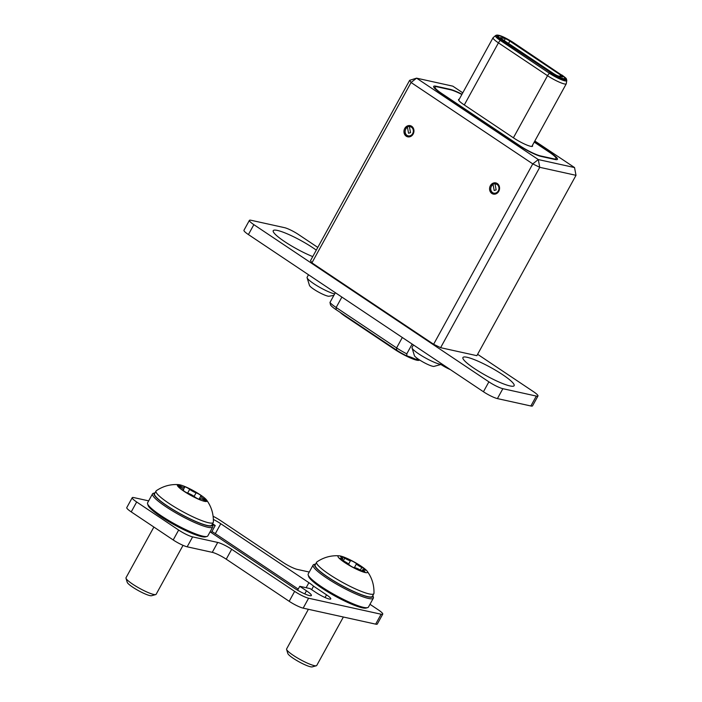 <?xml version="1.0" encoding="UTF-8"?>
<svg xmlns="http://www.w3.org/2000/svg" width="702" height="702" viewBox="0 0 702 702"><rect width="100%" height="100%" fill="white"/><g stroke="black" fill="none" stroke-linecap="round" stroke-linejoin="round"><path stroke-width="1.05" d="M419.357 360.047A18.217 2.913 -151.2 0 1 416.742 360.187A18.217 2.913 -151.2 0 1 394.533 349.306L345.682 316.637A18.217 2.913 -151.2 0 1 340.093 312.337M406.897 355.984A14.891 2.378 -151.2 0 1 396.621 350.14L336.179 309.722A14.891 2.378 -151.2 0 1 330.51 304.896L329.975 302.457A17.181 2.747 28.8 0 0 336.153 307.494L396.595 347.911A17.181 2.747 28.8 0 0 406.791 353.834L406.897 355.984A18.901 3.019 -151.2 0 1 407.099 356.028A18.901 3.019 -151.2 0 1 415.707 359.248L418.015 358.915M495.015 183.959L493.725 183.678L493.05 184.503A4.695 4.063 -77.6 0 0 490.847 189.803A4.695 4.063 -77.6 0 0 495.709 193.059A4.695 4.063 -77.6 0 0 498.859 187.311A4.695 4.063 -77.6 0 0 495.007 183.898L495.682 183.073A5.73 4.967 102.4 0 1 496.375 183.073M493.927 194.182A5.73 4.967 102.4 0 1 493.006 193.708A5.73 4.967 102.4 0 1 490.83 190.268A5.73 4.967 102.4 0 1 493.725 183.678M409.398 126.702L408.108 126.413L407.432 127.237A4.695 4.063 -77.6 0 0 405.229 132.538A4.695 4.063 -77.6 0 0 410.091 135.793A4.695 4.063 -77.6 0 0 413.241 130.054A4.695 4.063 -77.6 0 0 409.389 126.632L410.065 125.807A5.73 4.967 102.4 0 1 410.758 125.807M408.31 136.916A5.73 4.967 102.4 0 1 407.388 136.442A5.73 4.967 102.4 0 1 405.212 133.011A5.73 4.967 102.4 0 1 408.108 126.413M497.297 183.547A5.73 4.967 102.4 0 1 499.157 190.461A5.73 4.967 102.4 0 1 493.339 194.094A5.73 4.967 102.4 0 1 491.848 193.454A5.73 4.967 102.4 0 1 489.987 186.53A5.73 4.967 102.4 0 1 495.805 182.906A5.73 4.967 102.4 0 1 497.297 183.547M411.679 126.281A5.73 4.967 102.4 0 1 413.539 133.196A5.73 4.967 102.4 0 1 407.722 136.829A5.73 4.967 102.4 0 1 406.23 136.188A5.73 4.967 102.4 0 1 404.37 129.273A5.73 4.967 102.4 0 1 410.187 125.64A5.73 4.967 102.4 0 1 411.679 126.281M551.123 72.815L502.132 39.76A10.082 1.615 -151.2 0 1 498.201 35.986A10.082 1.615 -151.2 0 1 499.648 35.907A10.082 1.615 -151.2 0 1 511.942 41.927L561.047 74.772A10.082 1.615 28.8 0 1 564.978 78.545L564.619 79.186A10.082 1.615 -151.2 0 1 564.54 79.282M497.815 36.758A10.082 1.615 -151.2 0 1 497.85 36.636L498.201 35.986M564.926 79.344A10.425 1.667 28.8 0 0 564.961 79.089A10.425 1.667 28.8 0 0 564.838 78.791A10.451 1.667 28.8 0 1 564.97 79.107M459.231 99.263A13.75 2.194 28.8 0 0 458.538 99.535A13.75 2.194 28.8 0 0 463.89 104.686L513.838 138.083A13.75 2.194 28.8 0 0 530.598 146.297A13.75 2.194 28.8 0 0 532.572 146.183A13.75 2.194 28.8 0 0 532.406 145.402M551.237 72.604A10.082 1.615 28.8 0 0 564.978 78.545M500.579 37.583A5.151 0.825 28.8 0 0 502.588 39.496L553.343 73.438A5.151 0.825 28.8 0 0 557.862 75.904L562.6 76.948A5.151 0.825 28.8 0 0 560.591 75.035L509.845 41.093A5.151 0.825 28.8 0 0 505.317 38.636L500.579 37.583M497.551 36.46A10.425 1.667 -151.2 0 1 497.753 36.293A10.425 1.667 -151.2 0 1 498.069 36.241A10.451 1.667 28.8 0 0 497.736 36.302M505.317 38.636L504.238 40.593M461.986 94.261A17.181 2.747 28.8 0 0 450.061 89.312L436.126 86.232A17.181 2.747 28.8 0 0 433.66 86.381A17.181 2.747 28.8 0 0 440.347 92.813L520.094 146.139A17.181 2.747 28.8 0 0 541.049 156.414L554.992 159.486A17.181 2.747 28.8 0 0 557.458 159.345A17.181 2.747 28.8 0 0 550.763 152.913L534.319 141.918M311.916 262.855L310.503 260.661L409.661 80.309L411.065 82.503L311.916 262.855L433.625 344.261L532.774 163.899L411.065 82.503L416.576 78.159L538.294 159.565L574.534 167.559L534.827 141.005M576.009 175.325L539.759 167.322L440.61 347.683L476.86 355.677L576.009 175.325L574.534 167.559M462.776 92.822L452.825 86.162L416.576 78.159L409.661 80.309M440.61 347.683L433.625 344.261M532.774 163.899L539.759 167.322L538.294 159.565L532.774 163.899M409.389 126.632L410.53 132.643L408.564 133.248L407.432 127.237M495.007 183.898L496.147 189.9L494.19 190.514L493.05 184.503M461.863 94.489A17.181 2.747 28.8 0 0 450.351 89.751L437.522 86.916A17.181 2.747 28.8 0 0 435.056 87.066A17.181 2.747 28.8 0 0 441.751 93.498L519.813 145.709A17.181 2.747 28.8 0 0 540.768 155.976L553.588 158.801A17.181 2.747 28.8 0 0 556.063 158.661A17.181 2.747 28.8 0 0 549.368 152.229L534.222 142.102M419.91 360.17L415.707 359.248M329.975 302.457L335.345 292.699M412.153 344.077L406.791 353.834M315.637 564.013A33.222 5.309 28.8 0 0 315.461 564.057A33.222 5.309 28.8 0 0 331.906 579.808A33.222 5.309 28.8 0 0 368.12 596.884A33.222 5.309 28.8 0 0 372.92 595.647A33.222 5.309 28.8 0 0 372.859 595.471M372.92 595.647L373.376 597.156A34.363 5.493 -151.2 0 1 373.35 598.148A34.363 5.493 -151.2 0 1 368.41 598.437A34.363 5.493 -151.2 0 1 333.231 582.177A34.363 5.493 -151.2 0 1 313.118 565.04A34.363 5.493 -151.2 0 1 313.943 564.478L315.461 564.057M367.62 607.634L366.102 608.055A33.222 5.309 -151.2 0 1 362.127 607.783A33.222 5.309 -151.2 0 1 330.388 593.418A33.222 5.309 -151.2 0 1 308.643 576.465L308.178 574.956A34.363 5.493 28.8 0 0 330.686 592.488A34.363 5.493 28.8 0 0 363.513 607.353A34.363 5.493 28.8 0 0 367.62 607.634A34.363 5.493 28.8 0 0 368.445 607.072L373.35 598.148M313.118 565.04L308.213 573.955A34.363 5.493 28.8 0 0 308.178 574.956M308.503 274.754L307.116 277.272A17.181 2.747 28.8 0 0 307.055 277.562L309.521 285.582A11.451 1.834 28.8 0 0 313.873 289.277A11.451 1.834 28.8 0 0 328.922 296.253L333.871 295.375M307.055 277.562A17.181 2.747 28.8 0 0 313.812 283.705A17.181 2.747 28.8 0 0 334.661 293.945M375.658 624.139L381.107 614.232A11.451 1.834 28.8 0 0 382.748 614.136L377.299 624.043A11.451 1.834 -151.2 0 1 375.658 624.139L303.159 608.143A11.451 1.834 -151.2 0 1 289.189 601.298L294.638 591.382L231.686 549.28L226.237 559.187L289.189 601.298M226.237 559.187A11.451 1.834 28.8 0 0 212.267 552.342L217.717 542.435L192.62 536.898L187.171 546.805L212.267 552.342M187.171 546.805A11.451 1.834 -151.2 0 1 173.201 539.961L131.23 511.89A11.451 1.834 -151.2 0 1 126.772 507.607L132.222 497.692A11.451 1.834 28.8 0 0 136.679 501.983L131.23 511.89M211.916 531.528A12.601 2.018 -151.2 0 1 215.321 533.652L298.218 589.092M213.127 516.295A11.451 1.834 28.8 0 1 220.323 520.445L283.283 562.548A11.451 1.834 -151.2 0 0 297.253 569.392L309.266 572.042M132.222 497.692A11.451 1.834 28.8 0 1 133.863 497.595L148.666 500.868M173.201 539.961L178.65 530.054L136.679 501.983M178.65 530.054A11.451 1.834 28.8 0 0 192.62 536.898M217.717 542.435A11.451 1.834 -151.2 0 1 231.686 549.28M294.638 591.382A11.451 1.834 28.8 0 0 308.608 598.227L303.159 608.143M381.107 614.232L308.608 598.227M382.748 614.136A11.451 1.834 28.8 0 0 378.281 609.845L369.972 604.29M213.382 519.445A12.601 2.018 -151.2 0 1 220.77 523.736L308.906 582.686A17.181 2.747 -151.2 0 1 313.557 586.17L326.535 594.848A10.881 1.737 -151.2 0 1 330.774 598.929A10.881 1.737 -151.2 0 1 315.944 592.514L310.065 588.583L299.754 586.31L306.467 590.794A12.601 2.018 -151.2 0 1 311.372 595.515A12.601 2.018 -151.2 0 1 294.199 588.092L210.073 531.826M212.452 524.912L215.216 525.526L212.557 523.745M299.754 586.31L297.604 590.215M313.557 586.17L311.653 589.645M215.216 525.526L211.302 532.651M509.942 385.924A29.212 4.668 28.8 0 0 514.136 385.688A29.212 4.668 28.8 0 0 497.034 371.121A29.212 4.668 28.8 0 0 467.128 357.292A29.212 4.668 28.8 0 0 462.934 357.537A29.212 4.668 28.8 0 0 480.036 372.104A29.212 4.668 28.8 0 0 509.942 385.924M316.295 250.131A29.212 4.668 28.8 0 0 277.422 230.423A29.212 4.668 28.8 0 0 273.227 230.66A29.212 4.668 28.8 0 0 285.547 242.216A29.212 4.668 28.8 0 0 312.741 256.59M317.787 247.42L298.473 234.503A11.451 1.834 28.8 0 0 284.503 227.659L251.044 220.27A11.451 1.834 28.8 0 0 249.394 220.367A11.451 1.834 28.8 0 0 253.861 224.658L488.89 381.844A11.451 1.834 28.8 0 0 502.86 388.689L536.319 396.077A11.451 1.834 28.8 0 0 537.969 395.981A11.451 1.834 28.8 0 0 533.502 391.69L477.614 354.308M537.969 395.981L532.52 405.888A11.451 1.834 -151.2 0 1 530.87 405.984L536.319 396.077M502.86 388.689L497.411 398.596L530.87 405.984M497.411 398.596A11.451 1.834 -151.2 0 1 483.441 391.751L488.89 381.844M253.861 224.658L248.411 234.565L483.441 391.751M248.411 234.565A11.451 1.834 -151.2 0 1 243.954 230.274L249.394 220.367M441.119 364.628A11.451 1.834 28.8 0 0 450.333 369.612M155.037 492.839A33.222 5.309 28.8 0 0 154.861 492.874A33.222 5.309 28.8 0 0 167.006 505.852A33.222 5.309 28.8 0 0 197.946 522.481A33.222 5.309 28.8 0 0 212.32 524.464A33.222 5.309 28.8 0 0 212.258 524.289M212.32 524.464L212.776 525.973A34.363 5.493 -151.2 0 1 212.75 526.974A34.363 5.493 -151.2 0 1 165.9 506.721A34.363 5.493 -151.2 0 1 152.518 493.857A34.363 5.493 -151.2 0 1 153.343 493.295L154.861 492.874M207.02 536.451L205.502 536.872A33.222 5.309 -151.2 0 1 161.012 516.76A33.222 5.309 -151.2 0 1 148.043 505.282L147.578 503.773A34.363 5.493 28.8 0 0 161.004 515.645A34.363 5.493 28.8 0 0 207.02 536.451A34.363 5.493 28.8 0 0 207.845 535.889L212.75 526.974M152.518 493.857L147.613 502.781A34.363 5.493 28.8 0 0 147.578 503.773M413.425 344.928L412.039 347.446A17.181 2.747 28.8 0 0 411.986 347.736L414.443 355.756A11.451 1.834 28.8 0 0 418.796 359.45A11.451 1.834 28.8 0 0 433.854 366.426L441.944 364.206A17.181 2.747 28.8 0 0 442.084 364.092M411.986 347.736A17.181 2.747 28.8 0 0 418.734 353.878A17.181 2.747 28.8 0 0 441.944 364.206M193.568 496.016A4.695 0.755 -151.2 0 1 194.647 496.805A3.422 0.544 28.8 0 0 197.894 498.771A3.422 0.544 28.8 0 0 200.096 499.403A3.422 0.544 28.8 0 0 199.973 499.096A4.695 0.755 -151.2 0 1 199.798 498.674A4.695 0.755 -151.2 0 1 203.527 499.877A3.422 0.544 28.8 0 0 206.239 500.754A3.422 0.544 28.8 0 0 204.905 499.473A3.422 0.544 28.8 0 0 203.896 498.85A4.695 0.755 -151.2 0 1 200.684 496.235A4.695 0.755 -151.2 0 1 201.044 496.147A3.422 0.544 28.8 0 0 201.307 496.077A3.422 0.544 28.8 0 0 199.973 494.796A3.422 0.544 28.8 0 0 196.095 492.83A4.695 0.755 -151.2 0 1 189.68 489.338A3.422 0.544 28.8 0 0 188.899 488.767A3.422 0.544 28.8 0 0 184.231 486.749A3.422 0.544 28.8 0 0 184.354 487.056A4.695 0.755 -151.2 0 1 184.529 487.478A4.695 0.755 -151.2 0 1 180.809 486.275A3.422 0.544 28.8 0 0 178.089 485.389A3.422 0.544 28.8 0 0 180.432 487.302A4.695 0.755 -151.2 0 1 181.818 488.153A4.695 0.755 -151.2 0 1 183.643 489.917A4.695 0.755 -151.2 0 1 183.283 490.005A3.422 0.544 28.8 0 0 183.029 490.066A3.422 0.544 28.8 0 0 184.81 491.637A3.422 0.544 28.8 0 0 188.241 493.313A4.695 0.755 -151.2 0 1 193.568 496.016M155.712 594.585L151.606 595.717A14.093 2.255 -151.2 0 1 132.731 587.188A14.093 2.255 -151.2 0 1 127.229 582.327L125.991 578.246A17.181 2.747 28.8 0 0 132.696 584.178A17.181 2.747 28.8 0 0 155.712 594.585A17.181 2.747 28.8 0 0 156.125 594.304L183.038 545.34M153.887 527.044L126.009 577.746A17.181 2.747 28.8 0 0 125.991 578.246M183.968 491.268A16.839 2.694 -151.2 0 1 178.677 484.634A16.839 2.694 -151.2 0 1 200.36 494.884A16.839 2.694 -151.2 0 1 206.52 499.947A16.839 2.694 -151.2 0 1 200.746 500.131A16.839 2.694 -151.2 0 1 183.968 491.268M206.52 499.947C211.32 506.467 213.61 513.846 213.364 522.069A32.652 5.221 -151.2 0 1 213.259 522.481A32.652 5.221 -151.2 0 1 168.752 503.237A32.652 5.221 -151.2 0 1 156.037 491.023A32.652 5.221 -151.2 0 1 156.327 490.707C163.145 486.1 170.595 484.073 178.677 484.634M156.037 491.023L154.563 493.699A32.652 5.221 28.8 0 0 167.287 505.914A32.652 5.221 28.8 0 0 211.785 525.157L213.259 522.481M363.408 569.62A4.695 0.755 -151.2 0 1 364.452 569.954A3.422 0.544 28.8 0 0 365.707 570.164A3.422 0.544 28.8 0 0 361.802 567.444A4.695 0.755 -151.2 0 1 356.458 563.873A3.422 0.544 28.8 0 0 354.194 562.126A3.422 0.544 28.8 0 0 350.956 560.661A3.422 0.544 28.8 0 0 350.526 560.635A4.695 0.755 -151.2 0 1 344.77 558.169A3.422 0.544 28.8 0 0 341.014 556.396A3.422 0.544 28.8 0 0 340.523 556.423A3.422 0.544 28.8 0 0 341.479 557.441A4.695 0.755 -151.2 0 1 342.804 558.845A4.695 0.755 -151.2 0 1 341.075 558.555A3.422 0.544 28.8 0 0 340.321 558.309A3.422 0.544 28.8 0 0 339.829 558.336A3.422 0.544 28.8 0 0 343.726 561.056A4.695 0.755 -151.2 0 1 349.07 564.636A3.422 0.544 28.8 0 0 351.877 566.689A3.422 0.544 28.8 0 0 355.01 567.865A4.695 0.755 -151.2 0 1 355.598 567.9A4.695 0.755 -151.2 0 1 360.758 570.34A3.422 0.544 28.8 0 0 365.005 572.086A3.422 0.544 28.8 0 0 364.048 571.059A4.695 0.755 -151.2 0 1 362.732 569.655A4.695 0.755 -151.2 0 1 363.408 569.62M316.312 665.768L312.206 666.9A14.093 2.255 -151.2 0 1 310.521 666.786A14.093 2.255 -151.2 0 1 297.06 660.696A14.093 2.255 -151.2 0 1 287.829 653.501L286.591 649.429A17.181 2.747 28.8 0 0 297.841 658.195A17.181 2.747 28.8 0 0 314.259 665.628A17.181 2.747 28.8 0 0 316.312 665.768A17.181 2.747 28.8 0 0 316.725 665.487L343.366 617.014M308.397 609.292L286.609 648.929A17.181 2.747 28.8 0 0 286.591 649.429M365.101 572.507A16.839 2.694 -151.2 0 1 345.586 563.109A16.839 2.694 -151.2 0 1 339.277 555.817A16.839 2.694 -151.2 0 1 340.426 556.002A16.839 2.694 -151.2 0 1 355.238 562.556A16.839 2.694 -151.2 0 1 367.12 571.121A16.839 2.694 -151.2 0 1 365.101 572.507M367.12 571.121C371.92 577.649 374.201 585.02 373.964 593.243A32.652 5.221 -151.2 0 1 373.859 593.655A32.652 5.221 -151.2 0 1 369.173 593.927A32.652 5.221 -151.2 0 1 335.749 578.474A32.652 5.221 -151.2 0 1 316.637 562.197A32.652 5.221 -151.2 0 1 316.927 561.89C323.745 557.283 331.195 555.256 339.277 555.817M316.637 562.197L315.163 564.873A32.652 5.221 28.8 0 0 334.275 581.151A32.652 5.221 28.8 0 0 367.699 596.603A32.652 5.221 28.8 0 0 372.385 596.331L373.859 593.655M561.442 75.035L512.714 42.138M564.232 79.256A11.127 1.781 28.8 0 1 550.666 72.604L550.596 72.473C556.045 75.948 560.652 78.212 564.417 79.256L565.479 79.361A11.127 1.781 28.8 0 0 561.495 75L512.679 42.102C504.799 37.232 499.473 34.898 496.7 35.1A11.934 1.904 28.8 0 0 501.131 39.742L500.333 40.444A12.689 2.027 -151.2 0 1 495.621 35.512L493.067 37.715A13.75 2.194 28.8 0 0 498.429 42.866L464.294 104.949M513.399 137.794L547.534 75.702A13.75 2.194 28.8 0 0 564.294 83.915A13.75 2.194 28.8 0 0 566.268 83.801L531.826 146.464M547.534 75.702L498.429 42.866A4.581 2.167 -56.2 0 1 500.333 40.444L549.438 73.28L550.236 72.578A11.934 1.904 28.8 0 0 564.794 79.712A11.934 1.904 28.8 0 0 566.532 79.335L566.768 80.467A12.689 2.027 -151.2 0 1 564.908 80.862A12.689 2.027 -151.2 0 1 549.438 73.28A4.581 2.167 123.8 0 0 547.534 75.702M508.538 43.471L509.845 41.093M560.591 75.035L559.871 76.343M512.337 42.19L512.39 42.155A11.127 1.781 -151.2 0 0 501.886 36.53A11.127 1.781 -151.2 0 0 497.244 36.004L501.561 39.76L550.447 72.455M561.854 75.149L561.784 74.939C568.427 79.861 565.54 78.326 566.532 79.335M550.596 72.473L501.131 39.742L550.596 72.473M435.854 86.723L436.126 86.232M341.883 297.078L336.153 307.494L336.179 309.722M402.316 337.495L396.595 347.911L396.621 350.14M308.906 582.686L306.142 587.714M215.321 533.652L220.77 523.736M325.061 597.534L326.535 594.848M304.765 593.901L306.467 590.794M203.378 499.798L203.896 498.85M194.129 496.402L196.095 492.83M180.282 487.214L180.809 486.275M187.618 493.094L189.68 489.338M348.631 564.092L350.526 560.635M363.627 571.823L364.048 571.059M340.681 559.283L341.075 558.555M343.296 560.854L344.77 558.169M354.308 567.778L356.458 563.873M360.354 570.085L361.802 567.444M496.7 35.1L495.621 35.512M458.678 100.272L493.067 37.715M566.768 80.467L566.268 83.801M556.063 158.661L555.545 159.6M435.056 87.066L434.468 88.127M183.301 490.54L183.643 489.917M183.441 489.461L184.529 487.478M199.026 499.254L200.684 496.235M199.412 499.376L199.798 498.674M342.067 560.187L342.804 558.845M361.969 571.033L362.732 569.655"/></g></svg>
